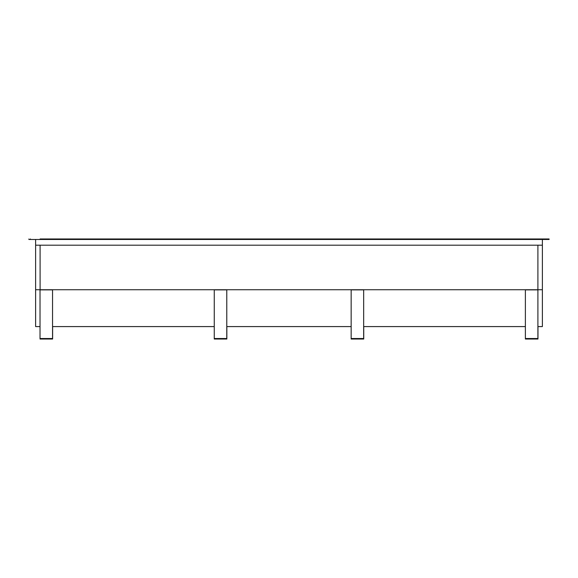 <?xml version="1.0" encoding="UTF-8"?>
<svg xmlns="http://www.w3.org/2000/svg" width="578" height="578" viewBox="0 0 578 578"><rect width="100%" height="100%" fill="white"/><g stroke="black" fill="none" stroke-linecap="round" stroke-linejoin="round"><path stroke-width="0.87" d="M537.901 245.195L537.901 289.744L40.099 289.744L40.099 245.195M40.099 238.974L549.1 238.974L40.099 238.974M28.9 238.974L28.9 239.473L30.396 239.473L30.396 238.974M35.619 323.846L35.619 239.473L35.619 245.195L542.381 245.195L542.381 239.473M30.396 239.473L549.1 239.473L549.1 238.974M547.604 239.473L547.604 238.974M542.381 245.195L542.381 326.584L537.901 326.584M363.67 338.527L351.149 338.527L351.149 289.874L363.67 289.874L363.67 339.026L351.149 339.026L351.149 338.527M363.743 326.584L363.743 339.026L351.149 339.026M537.901 338.527L525.38 338.527L525.38 289.874L537.901 289.874L537.901 339.026L525.38 339.026L525.38 338.527M537.974 326.584L537.974 339.026L525.38 339.026M40.026 339.026L40.026 338.527L52.547 338.527L52.547 339.026L40.026 339.026L52.62 339.026L52.62 326.584M52.547 338.527L52.547 289.874L40.026 289.874L40.026 338.527M226.778 338.527L214.257 338.527L214.257 289.874L226.778 289.874L226.778 339.026L214.257 339.026L214.257 338.527M226.851 326.584L226.851 339.026L214.257 339.026M525.38 326.584L363.67 326.584M351.149 326.584L226.778 326.584M214.257 326.584L52.547 326.584M40.026 326.584L35.619 326.584L35.619 289.744L542.374 289.744L542.381 326.584"/></g></svg>
